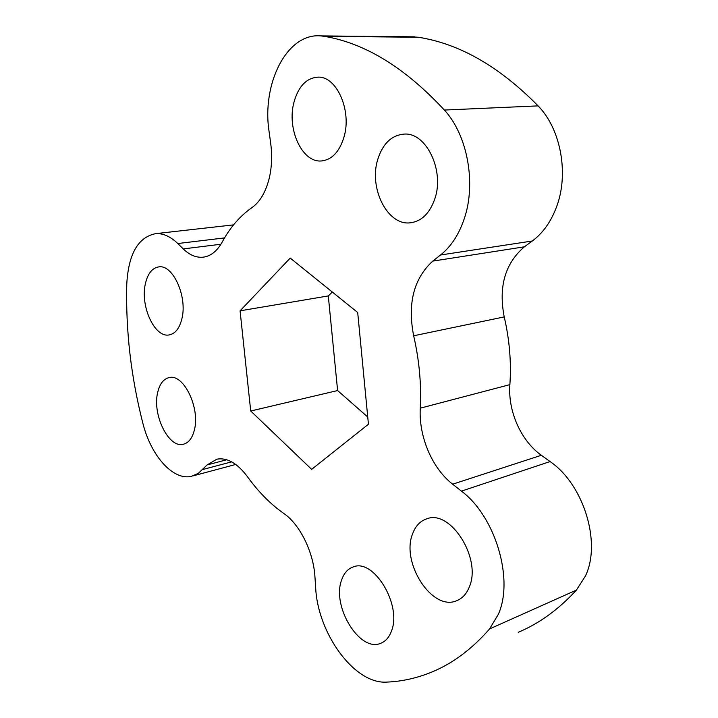 <?xml version="1.0" encoding="UTF-8"?>
<svg xmlns="http://www.w3.org/2000/svg" width="718" height="718" viewBox="0 0 718 718"><rect width="100%" height="100%" fill="white"/><g stroke="black" fill="none" stroke-linecap="round" stroke-linejoin="round"><path stroke-width="1.08" d="M270.686 143.295C272.31 155.635 271.808 167.357 269.187 178.45C265.687 192.253 259.88 202.018 251.785 207.744C239.956 216.019 230.11 227.427 222.248 241.984C216.971 251.381 210.41 256.47 202.584 257.232C195.852 257.672 189.417 254.899 183.261 248.913L177.795 243.537C170.498 236.509 163.157 233.215 155.779 233.628C138.143 237.075 128.468 253.912 126.763 284.14C125.65 330.612 131.008 376.95 142.837 423.153C150.834 455.607 173.047 480.916 191.518 476.285L198.285 473.368L207.125 464.923L216.836 459.197C227.085 457.366 237.263 463.155 247.36 476.555C258.22 491.686 270.309 503.955 283.646 513.352C299.675 524.113 313.542 551.864 314.951 576.949L315.651 587.548C317.661 633.276 354.369 684.433 386.814 682.1C402.206 681.463 417.337 678.052 432.209 671.886C452.968 663.261 472.085 648.946 489.559 628.941L498.382 614.213C514.196 578.807 495.043 516.045 461.432 491.13L452.645 484.201C431.985 468.172 418.603 436.221 420.281 408.165C421.484 384.408 419.276 360.274 413.667 335.782C407.375 303.508 413.73 278.62 432.739 261.119L440.52 254.998C451.021 246.651 458.937 234.544 464.277 218.667C476.375 183.422 467.499 134.948 444.361 110.051C405.149 67.77 365.166 43.197 324.401 36.349L320.766 35.9C286.823 32.723 261.549 83.979 269.115 131.798L270.686 143.295M432.739 261.119L524.409 246.812L532.298 241.006C542.916 233.108 551.002 221.736 556.549 206.892C569.078 173.953 560.875 128.98 538.087 105.878C499.477 66.612 459.592 43.735 418.441 37.255L410.714 36.797M518.252 632.298C539.281 623.475 558.667 609.403 576.419 590.088L585.439 575.998C601.675 542.332 583.411 484.165 550.069 461.566L541.354 455.275L452.645 484.201M341.544 580.207C331.599 606.288 359.736 652.761 380.791 643.265C385.611 641.362 389.156 637.315 391.445 631.122C402.242 605.077 373.62 558.11 353.292 566.915C347.79 568.8 343.877 573.233 341.544 580.207M145.287 284.175C140.234 306.272 154.639 337.747 168.945 334.956C175.228 333.852 179.563 328.35 181.959 318.451C187.47 296.453 172.912 264.412 158.911 266.872C152.135 267.904 147.594 273.675 145.287 284.175M412.545 533.977C400.859 562.517 432.012 611.395 456.46 600.804C462.212 598.588 466.494 593.992 469.294 587.019C481.984 558.586 450.473 509.25 426.914 518.773C420.218 520.945 415.435 526.016 412.545 533.977M377.686 159.647C368.747 188.071 387.316 225.407 409.861 222.858C421.385 221.557 429.732 213.479 434.893 198.635C444.613 170.642 426.375 132.615 404.557 134.069C391.723 134.993 382.766 143.519 377.686 159.647M157.655 392.566C152.171 414.519 168.524 448.292 183.189 444.289C188.547 443.015 192.28 438.258 194.372 430.037C200.34 408.138 183.745 373.827 169.421 377.533C163.614 378.754 159.683 383.762 157.655 392.566M293.886 102.539C286.796 128.827 301.883 162.241 320.802 160.994C331.644 160.15 339.408 152.072 344.084 136.752C351.802 110.769 336.921 76.647 318.505 77.131C306.631 77.679 298.419 86.151 293.886 102.539M357.699 312.51L290.216 258.076L240.081 310.822L250.717 411.001L311.648 469.357L368.433 424.239L357.699 312.51M332.326 292.038L328.297 295.933L337.613 390.547L367.742 417.014M524.409 246.812C505.086 263.38 498.355 286.751 504.224 316.907L413.667 335.782M420.281 408.165L509.879 384.642C511.413 362.339 509.529 339.767 504.224 316.907M509.879 384.642C507.797 410.992 520.846 440.717 541.354 455.275M240.081 310.822L328.297 295.933M250.717 411.001L337.613 390.547M532.298 241.006L440.52 254.998M576.419 590.088L489.559 628.941M538.087 105.878L444.361 110.051M418.441 37.255L324.401 36.349M183.261 248.913L220.938 244.237M224.554 237.909L177.795 243.537M550.069 461.566L461.432 491.13M231.663 461.853L202.844 469.491M226.744 459.762L207.125 464.923M380.791 643.265L381.725 642.87M168.945 334.956L169.834 334.803M456.46 600.804L457.734 600.275M409.861 222.858L412.213 222.562M183.189 444.289L183.961 444.101M320.802 160.994L322.678 160.85M414.762 36.833L320.766 35.9M233.547 224.878L155.779 233.628M235.746 464.447L193.007 475.89M204.334 256.999L202.584 257.232"/></g></svg>
